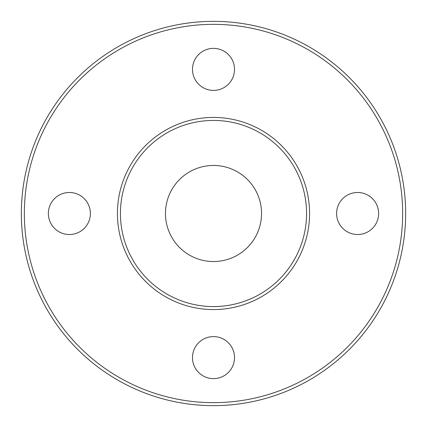 <?xml version="1.0" encoding="UTF-8"?>
<svg xmlns="http://www.w3.org/2000/svg" width="427" height="427" viewBox="0 0 427 427"><rect width="100%" height="100%" fill="white"/><g stroke="black" fill="none" stroke-linecap="round" stroke-linejoin="round"><path stroke-width="0.64" d="M213.5 306.575A93.075 93.075 0 0 1 132.898 166.962A93.075 93.075 0 0 1 294.102 166.962A93.075 93.075 0 0 1 213.5 306.575M213.5 309.575A96.075 96.075 0 0 0 309.575 213.5A96.075 96.075 0 0 0 213.5 117.425A96.075 96.075 0 0 0 117.425 213.5A96.075 96.075 0 0 0 213.5 309.575M213.5 165.462A48.037 48.037 0 0 0 171.9 237.519A48.037 48.037 0 0 0 255.1 237.519A48.037 48.037 0 0 0 213.5 165.462M213.5 405.65A192.15 192.15 0 0 0 405.65 213.5A192.15 192.15 0 0 0 213.5 21.35A192.15 192.15 0 0 0 21.35 213.5A192.15 192.15 0 0 0 213.5 405.65M213.5 402.65A189.15 189.15 0 0 1 49.692 118.925A189.15 189.15 0 0 1 377.308 118.925A189.15 189.15 0 0 1 213.5 402.65M192.481 357.612A21.019 21.019 0 0 1 224.01 339.412A21.019 21.019 0 0 1 224.01 375.813A21.019 21.019 0 0 1 192.481 357.612M336.593 213.5A21.019 21.019 0 0 1 368.122 195.299A21.019 21.019 0 0 1 368.122 231.701A21.019 21.019 0 0 1 336.593 213.5M192.481 69.387A21.019 21.019 0 0 1 224.01 51.187A21.019 21.019 0 0 1 224.01 87.588A21.019 21.019 0 0 1 192.481 69.387M48.368 213.5A21.019 21.019 0 0 1 79.897 195.299A21.019 21.019 0 0 1 79.897 231.701A21.019 21.019 0 0 1 48.368 213.5"/></g></svg>

